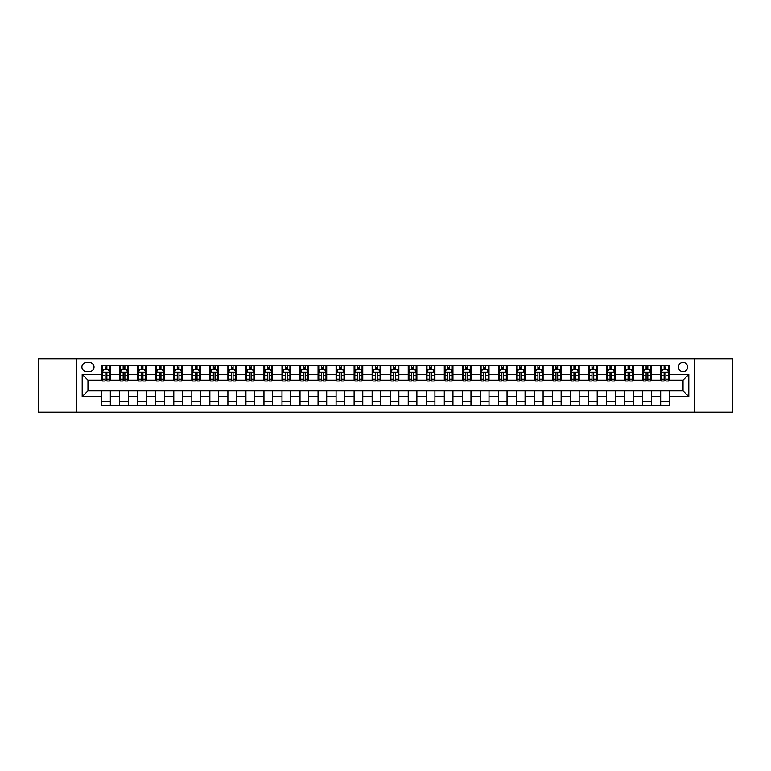 <?xml version="1.0" encoding="UTF-8"?>
<svg xmlns="http://www.w3.org/2000/svg" width="771" height="771" viewBox="0 0 771 771"><rect width="100%" height="100%" fill="white"/><g stroke="black" fill="none" stroke-linecap="round" stroke-linejoin="round"><path stroke-width="1.16" d="M683.039 362.418A4.616 4.616 0 0 0 678.422 367.035A4.616 4.616 0 0 0 683.039 371.651A4.616 4.616 0 0 0 687.655 367.035A4.616 4.616 0 0 0 683.039 362.418M694.584 412.186L732.45 412.186L732.45 358.814L694.584 358.814L694.584 412.186L76.416 412.186L76.416 358.814L38.55 358.814L38.55 412.186L76.416 412.186M86.371 371.506L89.542 371.506A4.472 4.472 0 0 0 94.023 367.035A4.472 4.472 0 0 0 89.542 362.563L86.371 362.563A4.472 4.472 0 0 0 81.899 367.035A4.472 4.472 0 0 0 86.371 371.506M694.584 358.814L76.416 358.814M101.666 396.612L82.189 396.612L82.189 374.388L101.666 374.388L101.666 380.161L87.961 380.161L87.961 390.839L101.666 390.839L101.666 405.334L669.334 405.334L669.334 390.839L683.039 390.839L683.039 380.161L669.334 380.161L669.334 374.388L688.811 374.388L688.811 396.612L669.334 396.612M669.334 374.388L669.334 365.666L101.666 365.666L101.666 374.388M660.68 365.666L660.68 380.161L661.402 380.161M664.139 380.161L665.874 380.161M668.611 380.161L669.334 380.161M660.68 380.161L650.579 380.161M642.648 365.666L642.648 380.161L643.371 380.161M646.108 380.161L647.842 380.161M642.648 380.161L632.548 380.161M624.616 365.666L624.616 380.161L625.339 380.161M628.076 380.161L629.811 380.161M624.616 380.161L614.516 380.161M606.584 365.666L606.584 380.161L607.307 380.161M610.044 380.161L611.779 380.161M606.584 380.161L596.484 380.161M588.552 365.666L588.552 380.161L589.266 380.161M592.012 380.161L593.737 380.161M588.552 380.161L578.452 380.161M570.521 365.666L570.521 380.161L571.234 380.161M573.981 380.161L575.706 380.161M570.521 380.161L560.421 380.161M552.479 365.666L552.479 380.161L553.202 380.161M555.949 380.161L557.674 380.161M552.479 380.161L542.389 380.161M534.448 365.666L534.448 380.161L535.17 380.161M537.917 380.161L539.642 380.161M534.448 380.161L524.347 380.161M516.416 365.666L516.416 380.161L517.139 380.161M519.876 380.161L521.61 380.161M516.416 380.161L506.316 380.161M498.384 365.666L498.384 380.161L499.107 380.161M501.844 380.161L503.579 380.161M498.384 380.161L488.284 380.161M480.352 365.666L480.352 380.161L481.075 380.161M483.812 380.161L485.547 380.161M480.352 380.161L470.252 380.161M462.321 365.666L462.321 380.161L463.043 380.161M465.78 380.161L467.515 380.161M462.321 380.161L452.22 380.161M444.289 365.666L444.289 380.161L445.012 380.161M447.749 380.161L449.483 380.161M444.289 380.161L434.189 380.161M426.257 365.666L426.257 380.161L426.98 380.161M429.717 380.161L431.452 380.161M426.257 380.161L416.157 380.161M408.225 365.666L408.225 380.161L408.938 380.161M411.685 380.161L413.41 380.161M408.225 380.161L398.125 380.161M390.184 365.666L390.184 380.161L390.907 380.161M393.653 380.161L395.378 380.161M390.184 380.161L380.093 380.161M372.152 365.666L372.152 380.161L372.875 380.161M375.622 380.161L377.347 380.161M372.152 380.161L362.062 380.161M354.12 365.666L354.12 380.161L354.843 380.161M357.59 380.161L359.315 380.161M354.12 380.161L344.02 380.161M336.089 365.666L336.089 380.161L336.811 380.161M339.548 380.161L341.283 380.161M336.089 380.161L325.988 380.161M318.057 365.666L318.057 380.161L318.78 380.161M321.517 380.161L323.251 380.161M318.057 380.161L307.957 380.161M300.025 365.666L300.025 380.161L300.748 380.161M303.485 380.161L305.22 380.161M300.025 380.161L289.925 380.161M281.993 365.666L281.993 380.161L282.716 380.161M285.453 380.161L287.188 380.161M281.993 380.161L271.893 380.161M263.961 365.666L263.961 380.161L264.684 380.161M267.421 380.161L269.156 380.161M263.961 380.161L253.861 380.161M245.93 365.666L245.93 380.161L246.653 380.161M249.39 380.161L251.124 380.161M245.93 380.161L235.83 380.161M227.898 365.666L227.898 380.161L228.611 380.161M231.358 380.161L233.083 380.161M227.898 380.161L217.798 380.161M209.857 365.666L209.857 380.161L210.579 380.161M213.326 380.161L215.051 380.161M209.857 380.161L199.766 380.161M191.825 365.666L191.825 380.161L192.548 380.161M195.294 380.161L197.019 380.161M191.825 380.161L181.734 380.161M173.793 365.666L173.793 380.161L174.516 380.161M177.263 380.161L178.988 380.161M173.793 380.161L163.693 380.161M155.761 365.666L155.761 380.161L156.484 380.161M159.221 380.161L160.956 380.161M155.761 380.161L145.661 380.161M137.73 365.666L137.73 380.161L138.452 380.161M141.189 380.161L142.924 380.161M137.73 380.161L127.629 380.161M119.698 365.666L119.698 380.161L120.421 380.161M123.158 380.161L124.892 380.161M119.698 380.161L109.598 380.161M101.666 380.161L102.389 380.161M105.126 380.161L106.861 380.161M101.666 390.839L110.32 390.839L110.32 405.334M669.334 390.839L110.32 390.839M110.32 365.666L110.32 380.161M101.666 369.27L102.389 369.27M105.126 369.27L106.861 369.27M109.598 369.27L110.32 369.27M101.666 401.73L110.32 401.73M119.698 390.839L119.698 405.334M128.352 365.666L128.352 380.161M119.698 369.27L120.421 369.27M123.158 369.27L124.892 369.27M127.629 369.27L128.352 369.27M128.352 390.839L128.352 405.334M119.698 401.73L128.352 401.73M137.73 390.839L137.73 405.334M146.384 390.839L146.384 405.334M137.73 401.73L146.384 401.73M146.384 365.666L146.384 380.161M137.73 369.27L138.452 369.27M141.189 369.27L142.924 369.27M145.661 369.27L146.384 369.27M155.761 390.839L155.761 405.334M164.416 390.839L164.416 405.334M155.761 401.73L164.416 401.73M164.416 365.666L164.416 380.161M155.761 369.27L156.484 369.27M159.221 369.27L160.956 369.27M163.693 369.27L164.416 369.27M173.793 390.839L173.793 405.334M182.448 390.839L182.448 405.334M173.793 401.73L182.448 401.73M182.448 365.666L182.448 380.161M173.793 369.27L174.516 369.27M177.263 369.27L178.988 369.27M181.734 369.27L182.448 369.27M191.825 390.839L191.825 405.334M200.479 390.839L200.479 405.334M191.825 401.73L200.479 401.73M200.479 365.666L200.479 380.161M191.825 369.27L192.548 369.27M195.294 369.27L197.019 369.27M199.766 369.27L200.479 369.27M209.857 390.839L209.857 405.334M218.521 390.839L218.521 405.334M209.857 401.73L218.521 401.73M218.521 365.666L218.521 380.161M209.857 369.27L210.579 369.27M213.326 369.27L215.051 369.27M217.798 369.27L218.521 369.27M227.898 390.839L227.898 405.334M236.552 390.839L236.552 405.334M227.898 401.73L236.552 401.73M236.552 365.666L236.552 380.161M227.898 369.27L228.611 369.27M231.358 369.27L233.083 369.27M235.83 369.27L236.552 369.27M245.93 390.839L245.93 405.334M254.584 390.839L254.584 405.334M245.93 401.73L254.584 401.73M254.584 365.666L254.584 380.161M245.93 369.27L246.653 369.27M249.39 369.27L251.124 369.27M253.861 369.27L254.584 369.27M263.961 390.839L263.961 405.334M272.616 390.839L272.616 405.334M263.961 401.73L272.616 401.73M272.616 365.666L272.616 380.161M263.961 369.27L264.684 369.27M267.421 369.27L269.156 369.27M271.893 369.27L272.616 369.27M281.993 390.839L281.993 405.334M290.648 390.839L290.648 405.334M281.993 401.73L290.648 401.73M290.648 365.666L290.648 380.161M281.993 369.27L282.716 369.27M285.453 369.27L287.188 369.27M289.925 369.27L290.648 369.27M300.025 390.839L300.025 405.334M308.679 390.839L308.679 405.334M300.025 401.73L308.679 401.73M308.679 365.666L308.679 380.161M300.025 369.27L300.748 369.27M303.485 369.27L305.22 369.27M307.957 369.27L308.679 369.27M318.057 390.839L318.057 405.334M326.711 390.839L326.711 405.334M318.057 401.73L326.711 401.73M326.711 365.666L326.711 380.161M318.057 369.27L318.78 369.27M321.517 369.27L323.251 369.27M325.988 369.27L326.711 369.27M336.089 390.839L336.089 405.334M344.743 390.839L344.743 405.334M336.089 401.73L344.743 401.73M344.743 365.666L344.743 380.161M336.089 369.27L336.811 369.27M339.548 369.27L341.283 369.27M344.02 369.27L344.743 369.27M354.12 390.839L354.12 405.334M362.775 390.839L362.775 405.334M354.12 401.73L362.775 401.73M362.775 365.666L362.775 380.161M354.12 369.27L354.843 369.27M357.59 369.27L359.315 369.27M362.062 369.27L362.775 369.27M372.152 390.839L372.152 405.334M380.816 390.839L380.816 405.334M372.152 401.73L380.816 401.73M380.816 365.666L380.816 380.161M372.152 369.27L372.875 369.27M375.622 369.27L377.347 369.27M380.093 369.27L380.816 369.27M390.184 390.839L390.184 405.334M398.848 390.839L398.848 405.334M390.184 401.73L398.848 401.73M398.848 365.666L398.848 380.161M390.184 369.27L390.907 369.27M393.653 369.27L395.378 369.27M398.125 369.27L398.848 369.27M408.225 390.839L408.225 405.334M416.88 390.839L416.88 405.334M408.225 401.73L416.88 401.73M416.88 365.666L416.88 380.161M408.225 369.27L408.938 369.27M411.685 369.27L413.41 369.27M416.157 369.27L416.88 369.27M426.257 390.839L426.257 405.334M434.911 390.839L434.911 405.334M426.257 401.73L434.911 401.73M434.911 365.666L434.911 380.161M426.257 369.27L426.98 369.27M429.717 369.27L431.452 369.27M434.189 369.27L434.911 369.27M444.289 390.839L444.289 405.334M452.943 390.839L452.943 405.334M444.289 401.73L452.943 401.73M452.943 365.666L452.943 380.161M444.289 369.27L445.012 369.27M447.749 369.27L449.483 369.27M452.22 369.27L452.943 369.27M462.321 390.839L462.321 405.334M470.975 390.839L470.975 405.334M462.321 401.73L470.975 401.73M470.975 365.666L470.975 380.161M462.321 369.27L463.043 369.27M465.78 369.27L467.515 369.27M470.252 369.27L470.975 369.27M480.352 390.839L480.352 405.334M489.007 390.839L489.007 405.334M480.352 401.73L489.007 401.73M489.007 365.666L489.007 380.161M480.352 369.27L481.075 369.27M483.812 369.27L485.547 369.27M488.284 369.27L489.007 369.27M498.384 390.839L498.384 405.334M507.039 390.839L507.039 405.334M498.384 401.73L507.039 401.73M507.039 365.666L507.039 380.161M498.384 369.27L499.107 369.27M501.844 369.27L503.579 369.27M506.316 369.27L507.039 369.27M516.416 390.839L516.416 405.334M525.07 390.839L525.07 405.334M516.416 401.73L525.07 401.73M525.07 365.666L525.07 380.161M516.416 369.27L517.139 369.27M519.876 369.27L521.61 369.27M524.347 369.27L525.07 369.27M534.448 390.839L534.448 405.334M543.102 390.839L543.102 405.334M534.448 401.73L543.102 401.73M543.102 365.666L543.102 380.161M534.448 369.27L535.17 369.27M537.917 369.27L539.642 369.27M542.389 369.27L543.102 369.27M552.479 390.839L552.479 405.334M561.143 390.839L561.143 405.334M552.479 401.73L561.143 401.73M561.143 365.666L561.143 380.161M552.479 369.27L553.202 369.27M555.949 369.27L557.674 369.27M560.421 369.27L561.143 369.27M570.521 390.839L570.521 405.334M579.175 390.839L579.175 405.334M570.521 401.73L579.175 401.73M579.175 365.666L579.175 380.161M570.521 369.27L571.234 369.27M573.981 369.27L575.706 369.27M578.452 369.27L579.175 369.27M588.552 390.839L588.552 405.334M597.207 390.839L597.207 405.334M588.552 401.73L597.207 401.73M597.207 365.666L597.207 380.161M588.552 369.27L589.266 369.27M592.012 369.27L593.737 369.27M596.484 369.27L597.207 369.27M606.584 390.839L606.584 405.334M615.239 390.839L615.239 405.334M606.584 401.73L615.239 401.73M615.239 365.666L615.239 380.161M606.584 369.27L607.307 369.27M610.044 369.27L611.779 369.27M614.516 369.27L615.239 369.27M624.616 390.839L624.616 405.334M633.27 390.839L633.27 405.334M624.616 401.73L633.27 401.73M633.27 365.666L633.27 380.161M624.616 369.27L625.339 369.27M628.076 369.27L629.811 369.27M632.548 369.27L633.27 369.27M642.648 390.839L642.648 405.334M651.302 390.839L651.302 405.334M642.648 401.73L651.302 401.73M651.302 365.666L651.302 380.161M642.648 369.27L643.371 369.27M646.108 369.27L647.842 369.27M650.579 369.27L651.302 369.27M660.68 390.839L660.68 405.334M660.68 401.73L669.334 401.73M660.68 369.27L661.402 369.27M664.139 369.27L665.874 369.27M668.611 369.27L669.334 369.27M87.961 380.161L82.189 374.388M87.961 390.839L82.189 396.612M688.811 374.388L683.039 380.161M688.811 396.612L683.039 390.839M106.861 367.536L105.126 367.536M109.598 379.216L106.861 379.216L106.861 381.028L109.598 381.028L109.598 372.229L108.152 369.338L103.825 369.338L102.389 372.229L102.389 381.028L105.126 381.028L105.126 379.216L102.389 379.216M102.389 372.229L102.389 365.666M109.598 372.229L109.598 365.666M105.126 369.338L105.126 365.666M106.861 365.666L106.861 369.338M106.861 379.216L106.861 373.309C106.282 372.2 105.704 372.2 105.126 373.309L105.126 379.216M124.892 367.536L123.158 367.536M127.629 379.216L124.892 379.216L124.892 381.028L127.629 381.028L127.629 372.229L126.193 369.338L121.857 369.338L120.421 372.229L120.421 381.028L123.158 381.028L123.158 379.216L120.421 379.216M120.421 372.229L120.421 365.666M127.629 372.229L127.629 365.666M123.158 369.338L123.158 365.666M124.892 365.666L124.892 369.338M124.892 379.216L124.892 373.309C124.314 372.2 123.736 372.2 123.158 373.309L123.158 379.216M142.924 367.536L141.189 367.536M145.661 379.216L142.924 379.216L142.924 381.028L145.661 381.028L145.661 372.229L144.225 369.338L139.898 369.338L138.452 372.229L138.452 381.028L141.189 381.028L141.189 379.216L138.452 379.216M138.452 372.229L138.452 365.666M145.661 372.229L145.661 365.666M141.189 369.338L141.189 365.666M142.924 365.666L142.924 369.338M142.924 379.216L142.924 373.309C142.346 372.2 141.768 372.2 141.189 373.309L141.189 379.216M160.956 367.536L159.221 367.536M163.693 379.216L160.956 379.216L160.956 381.028L163.693 381.028L163.693 372.229L162.257 369.338L157.93 369.338L156.484 372.229L156.484 381.028L159.221 381.028L159.221 379.216L156.484 379.216M156.484 372.229L156.484 365.666M163.693 372.229L163.693 365.666M159.221 369.338L159.221 365.666M160.956 365.666L160.956 369.338M160.956 379.216L160.956 373.309C160.378 372.2 159.799 372.2 159.221 373.309L159.221 379.216M178.988 367.536L177.263 367.536M181.734 379.216L178.988 379.216L178.988 381.028L181.734 381.028L181.734 372.229L180.289 369.338L175.961 369.338L174.516 372.229L174.516 381.028L177.263 381.028L177.263 379.216L174.516 379.216M174.516 372.229L174.516 365.666M181.734 372.229L181.734 365.666M177.263 369.338L177.263 365.666M178.988 365.666L178.988 369.338M178.988 379.216L178.988 373.309C178.409 372.2 177.831 372.2 177.263 373.309L177.263 379.216M197.019 367.536L195.294 367.536M199.766 379.216L197.019 379.216L197.019 381.028L199.766 381.028L199.766 372.229L198.32 369.338L193.993 369.338L192.548 372.229L192.548 381.028L195.294 381.028L195.294 379.216L192.548 379.216M192.548 372.229L192.548 365.666M199.766 372.229L199.766 365.666M195.294 369.338L195.294 365.666M197.019 365.666L197.019 369.338M197.019 379.216L197.019 373.309C196.441 372.2 195.873 372.2 195.294 373.309L195.294 379.216M215.051 367.536L213.326 367.536M217.798 379.216L215.051 379.216L215.051 381.028L217.798 381.028L217.798 372.229L216.352 369.338L212.025 369.338L210.579 372.229L210.579 381.028L213.326 381.028L213.326 379.216L210.579 379.216M210.579 372.229L210.579 365.666M217.798 372.229L217.798 365.666M213.326 369.338L213.326 365.666M215.051 365.666L215.051 369.338M215.051 379.216L215.051 373.309C214.483 372.2 213.904 372.2 213.326 373.309L213.326 379.216M233.083 367.536L231.358 367.536M235.83 379.216L233.083 379.216L233.083 381.028L235.83 381.028L235.83 372.229L234.384 369.338L230.057 369.338L228.611 372.229L228.611 381.028L231.358 381.028L231.358 379.216L228.611 379.216M228.611 372.229L228.611 365.666M235.83 372.229L235.83 365.666M231.358 369.338L231.358 365.666M233.083 365.666L233.083 369.338M233.083 379.216L233.083 373.309C232.514 372.2 231.936 372.2 231.358 373.309L231.358 379.216M251.124 367.536L249.39 367.536M253.861 379.216L251.124 379.216L251.124 381.028L253.861 381.028L253.861 372.229L252.416 369.338L248.089 369.338L246.653 372.229L246.653 381.028L249.39 381.028L249.39 379.216L246.653 379.216M246.653 372.229L246.653 365.666M253.861 372.229L253.861 365.666M249.39 369.338L249.39 365.666M251.124 365.666L251.124 369.338M251.124 379.216L251.124 373.309C250.546 372.2 249.968 372.2 249.39 373.309L249.39 379.216M269.156 367.536L267.421 367.536M271.893 379.216L269.156 379.216L269.156 381.028L271.893 381.028L271.893 372.229L270.448 369.338L266.12 369.338L264.684 372.229L264.684 381.028L267.421 381.028L267.421 379.216L264.684 379.216M264.684 372.229L264.684 365.666M271.893 372.229L271.893 365.666M267.421 369.338L267.421 365.666M269.156 365.666L269.156 369.338M269.156 379.216L269.156 373.309C268.578 372.2 268 372.2 267.421 373.309L267.421 379.216M287.188 367.536L285.453 367.536M289.925 379.216L287.188 379.216L287.188 381.028L289.925 381.028L289.925 372.229L288.479 369.338L284.152 369.338L282.716 372.229L282.716 381.028L285.453 381.028L285.453 379.216L282.716 379.216M282.716 372.229L282.716 365.666M289.925 372.229L289.925 365.666M285.453 369.338L285.453 365.666M287.188 365.666L287.188 369.338M287.188 379.216L287.188 373.309C286.61 372.2 286.031 372.2 285.453 373.309L285.453 379.216M305.22 367.536L303.485 367.536M307.957 379.216L305.22 379.216L305.22 381.028L307.957 381.028L307.957 372.229L306.521 369.338L302.193 369.338L300.748 372.229L300.748 381.028L303.485 381.028L303.485 379.216L300.748 379.216M300.748 372.229L300.748 365.666M307.957 372.229L307.957 365.666M303.485 369.338L303.485 365.666M305.22 365.666L305.22 369.338M305.22 379.216L305.22 373.309C304.641 372.2 304.063 372.2 303.485 373.309L303.485 379.216M323.251 367.536L321.517 367.536M325.988 379.216L323.251 379.216L323.251 381.028L325.988 381.028L325.988 372.229L324.552 369.338L320.225 369.338L318.78 372.229L318.78 381.028L321.517 381.028L321.517 379.216L318.78 379.216M318.78 372.229L318.78 365.666M325.988 372.229L325.988 365.666M321.517 369.338L321.517 365.666M323.251 365.666L323.251 369.338M323.251 379.216L323.251 373.309C322.673 372.2 322.095 372.2 321.517 373.309L321.517 379.216M341.283 367.536L339.548 367.536M344.02 379.216L341.283 379.216L341.283 381.028L344.02 381.028L344.02 372.229L342.584 369.338L338.257 369.338L336.811 372.229L336.811 381.028L339.548 381.028L339.548 379.216L336.811 379.216M336.811 372.229L336.811 365.666M344.02 372.229L344.02 365.666M339.548 369.338L339.548 365.666M341.283 365.666L341.283 369.338M341.283 379.216L341.283 373.309C340.705 372.2 340.127 372.2 339.548 373.309L339.548 379.216M359.315 367.536L357.59 367.536M362.062 379.216L359.315 379.216L359.315 381.028L362.062 381.028L362.062 372.229L360.616 369.338L356.289 369.338L354.843 372.229L354.843 381.028L357.59 381.028L357.59 379.216L354.843 379.216M354.843 372.229L354.843 365.666M362.062 372.229L362.062 365.666M357.59 369.338L357.59 365.666M359.315 365.666L359.315 369.338M359.315 379.216L359.315 373.309C358.737 372.2 358.158 372.2 357.59 373.309L357.59 379.216M377.347 367.536L375.622 367.536M380.093 379.216L377.347 379.216L377.347 381.028L380.093 381.028L380.093 372.229L378.648 369.338L374.32 369.338L372.875 372.229L372.875 381.028L375.622 381.028L375.622 379.216L372.875 379.216M372.875 372.229L372.875 365.666M380.093 372.229L380.093 365.666M375.622 369.338L375.622 365.666M377.347 365.666L377.347 369.338M377.347 379.216L377.347 373.309C376.768 372.2 376.2 372.2 375.622 373.309L375.622 379.216M395.378 367.536L393.653 367.536M398.125 379.216L395.378 379.216L395.378 381.028L398.125 381.028L398.125 372.229L396.68 369.338L392.352 369.338L390.907 372.229L390.907 381.028L393.653 381.028L393.653 379.216L390.907 379.216M390.907 372.229L390.907 365.666M398.125 372.229L398.125 365.666M393.653 369.338L393.653 365.666M395.378 365.666L395.378 369.338M395.378 379.216L395.378 373.309C394.81 372.2 394.232 372.2 393.653 373.309L393.653 379.216M413.41 367.536L411.685 367.536M416.157 379.216L413.41 379.216L413.41 381.028L416.157 381.028L416.157 372.229L414.711 369.338L410.384 369.338L408.938 372.229L408.938 381.028L411.685 381.028L411.685 379.216L408.938 379.216M408.938 372.229L408.938 365.666M416.157 372.229L416.157 365.666M411.685 369.338L411.685 365.666M413.41 365.666L413.41 369.338M413.41 379.216L413.41 373.309C412.842 372.2 412.263 372.2 411.685 373.309L411.685 379.216M431.452 367.536L429.717 367.536M434.189 379.216L431.452 379.216L431.452 381.028L434.189 381.028L434.189 372.229L432.743 369.338L428.416 369.338L426.98 372.229L426.98 381.028L429.717 381.028L429.717 379.216L426.98 379.216M426.98 372.229L426.98 365.666M434.189 372.229L434.189 365.666M429.717 369.338L429.717 365.666M431.452 365.666L431.452 369.338M431.452 379.216L431.452 373.309C430.873 372.2 430.295 372.2 429.717 373.309L429.717 379.216M449.483 367.536L447.749 367.536M452.22 379.216L449.483 379.216L449.483 381.028L452.22 381.028L452.22 372.229L450.775 369.338L446.448 369.338L445.012 372.229L445.012 381.028L447.749 381.028L447.749 379.216L445.012 379.216M445.012 372.229L445.012 365.666M452.22 372.229L452.22 365.666M447.749 369.338L447.749 365.666M449.483 365.666L449.483 369.338M449.483 379.216L449.483 373.309C448.905 372.2 448.327 372.2 447.749 373.309L447.749 379.216M467.515 367.536L465.78 367.536M470.252 379.216L467.515 379.216L467.515 381.028L470.252 381.028L470.252 372.229L468.807 369.338L464.479 369.338L463.043 372.229L463.043 381.028L465.78 381.028L465.78 379.216L463.043 379.216M463.043 372.229L463.043 365.666M470.252 372.229L470.252 365.666M465.78 369.338L465.78 365.666M467.515 365.666L467.515 369.338M467.515 379.216L467.515 373.309C466.937 372.2 466.359 372.2 465.78 373.309L465.78 379.216M485.547 367.536L483.812 367.536M488.284 379.216L485.547 379.216L485.547 381.028L488.284 381.028L488.284 372.229L486.848 369.338L482.521 369.338L481.075 372.229L481.075 381.028L483.812 381.028L483.812 379.216L481.075 379.216M481.075 372.229L481.075 365.666M488.284 372.229L488.284 365.666M483.812 369.338L483.812 365.666M485.547 365.666L485.547 369.338M485.547 379.216L485.547 373.309C484.969 372.2 484.39 372.2 483.812 373.309L483.812 379.216M503.579 367.536L501.844 367.536M506.316 379.216L503.579 379.216L503.579 381.028L506.316 381.028L506.316 372.229L504.88 369.338L500.552 369.338L499.107 372.229L499.107 381.028L501.844 381.028L501.844 379.216L499.107 379.216M499.107 372.229L499.107 365.666M506.316 372.229L506.316 365.666M501.844 369.338L501.844 365.666M503.579 365.666L503.579 369.338M503.579 379.216L503.579 373.309C503 372.2 502.422 372.2 501.844 373.309L501.844 379.216M521.61 367.536L519.876 367.536M524.347 379.216L521.61 379.216L521.61 381.028L524.347 381.028L524.347 372.229L522.911 369.338L518.584 369.338L517.139 372.229L517.139 381.028L519.876 381.028L519.876 379.216L517.139 379.216M517.139 372.229L517.139 365.666M524.347 372.229L524.347 365.666M519.876 369.338L519.876 365.666M521.61 365.666L521.61 369.338M521.61 379.216L521.61 373.309C521.032 372.2 520.454 372.2 519.876 373.309L519.876 379.216M539.642 367.536L537.917 367.536M542.389 379.216L539.642 379.216L539.642 381.028L542.389 381.028L542.389 372.229L540.943 369.338L536.616 369.338L535.17 372.229L535.17 381.028L537.917 381.028L537.917 379.216L535.17 379.216M535.17 372.229L535.17 365.666M542.389 372.229L542.389 365.666M537.917 369.338L537.917 365.666M539.642 365.666L539.642 369.338M539.642 379.216L539.642 373.309C539.064 372.2 538.495 372.2 537.917 373.309L537.917 379.216M557.674 367.536L555.949 367.536M560.421 379.216L557.674 379.216L557.674 381.028L560.421 381.028L560.421 372.229L558.975 369.338L554.648 369.338L553.202 372.229L553.202 381.028L555.949 381.028L555.949 379.216L553.202 379.216M553.202 372.229L553.202 365.666M560.421 372.229L560.421 365.666M555.949 369.338L555.949 365.666M557.674 365.666L557.674 369.338M557.674 379.216L557.674 373.309C557.096 372.2 556.527 372.2 555.949 373.309L555.949 379.216M575.706 367.536L573.981 367.536M578.452 379.216L575.706 379.216L575.706 381.028L578.452 381.028L578.452 372.229L577.007 369.338L572.68 369.338L571.234 372.229L571.234 381.028L573.981 381.028L573.981 379.216L571.234 379.216M571.234 372.229L571.234 365.666M578.452 372.229L578.452 365.666M573.981 369.338L573.981 365.666M575.706 365.666L575.706 369.338M575.706 379.216L575.706 373.309C575.137 372.2 574.559 372.2 573.981 373.309L573.981 379.216M593.737 367.536L592.012 367.536M596.484 379.216L593.737 379.216L593.737 381.028L596.484 381.028L596.484 372.229L595.039 369.338L590.711 369.338L589.266 372.229L589.266 381.028L592.012 381.028L592.012 379.216L589.266 379.216M589.266 372.229L589.266 365.666M596.484 372.229L596.484 365.666M592.012 369.338L592.012 365.666M593.737 365.666L593.737 369.338M593.737 379.216L593.737 373.309C593.169 372.2 592.591 372.2 592.012 373.309L592.012 379.216M611.779 367.536L610.044 367.536M614.516 379.216L611.779 379.216L611.779 381.028L614.516 381.028L614.516 372.229L613.07 369.338L608.743 369.338L607.307 372.229L607.307 381.028L610.044 381.028L610.044 379.216L607.307 379.216M607.307 372.229L607.307 365.666M614.516 372.229L614.516 365.666M610.044 369.338L610.044 365.666M611.779 365.666L611.779 369.338M611.779 379.216L611.779 373.309C611.201 372.2 610.622 372.2 610.044 373.309L610.044 379.216M629.811 367.536L628.076 367.536M632.548 379.216L629.811 379.216L629.811 381.028L632.548 381.028L632.548 372.229L631.102 369.338L626.775 369.338L625.339 372.229L625.339 381.028L628.076 381.028L628.076 379.216L625.339 379.216M625.339 372.229L625.339 365.666M632.548 372.229L632.548 365.666M628.076 369.338L628.076 365.666M629.811 365.666L629.811 369.338M629.811 379.216L629.811 373.309C629.232 372.2 628.654 372.2 628.076 373.309L628.076 379.216M647.842 367.536L646.108 367.536M650.579 379.216L647.842 379.216L647.842 381.028L650.579 381.028L650.579 372.229L649.143 369.338L644.807 369.338L643.371 372.229L643.371 381.028L646.108 381.028L646.108 379.216L643.371 379.216M643.371 372.229L643.371 365.666M650.579 372.229L650.579 365.666M646.108 369.338L646.108 365.666M647.842 365.666L647.842 369.338M647.842 379.216L647.842 373.309C647.264 372.2 646.686 372.2 646.108 373.309L646.108 379.216M665.874 367.536L664.139 367.536M668.611 379.216L665.874 379.216L665.874 381.028L668.611 381.028L668.611 372.229L667.175 369.338L662.848 369.338L661.402 372.229L661.402 381.028L664.139 381.028L664.139 379.216L661.402 379.216M661.402 372.229L661.402 365.666M668.611 372.229L668.611 365.666M664.139 369.338L664.139 365.666M665.874 365.666L665.874 369.338M665.874 379.216L665.874 373.309C665.296 372.2 664.718 372.2 664.139 373.309L664.139 379.216M119.698 396.612L110.32 396.612M119.698 374.388L110.32 374.388M137.73 374.388L128.352 374.388M137.73 396.612L128.352 396.612M155.761 374.388L146.384 374.388M155.761 396.612L146.384 396.612M173.793 374.388L164.416 374.388M173.793 396.612L164.416 396.612M191.825 374.388L182.448 374.388M191.825 396.612L182.448 396.612M209.857 374.388L200.479 374.388M209.857 396.612L200.479 396.612M227.898 374.388L218.521 374.388M227.898 396.612L218.521 396.612M245.93 374.388L236.552 374.388M245.93 396.612L236.552 396.612M263.961 374.388L254.584 374.388M263.961 396.612L254.584 396.612M281.993 374.388L272.616 374.388M281.993 396.612L272.616 396.612M300.025 374.388L290.648 374.388M300.025 396.612L290.648 396.612M318.057 374.388L308.679 374.388M318.057 396.612L308.679 396.612M336.089 374.388L326.711 374.388M336.089 396.612L326.711 396.612M354.12 374.388L344.743 374.388M354.12 396.612L344.743 396.612M372.152 374.388L362.775 374.388M372.152 396.612L362.775 396.612M390.184 374.388L380.816 374.388M390.184 396.612L380.816 396.612M408.225 374.388L398.848 374.388M408.225 396.612L398.848 396.612M426.257 374.388L416.88 374.388M426.257 396.612L416.88 396.612M444.289 374.388L434.911 374.388M444.289 396.612L434.911 396.612M462.321 374.388L452.943 374.388M462.321 396.612L452.943 396.612M480.352 374.388L470.975 374.388M480.352 396.612L470.975 396.612M498.384 374.388L489.007 374.388M498.384 396.612L489.007 396.612M516.416 374.388L507.039 374.388M516.416 396.612L507.039 396.612M534.448 374.388L525.07 374.388M534.448 396.612L525.07 396.612M552.479 374.388L543.102 374.388M552.479 396.612L543.102 396.612M570.521 374.388L561.143 374.388M570.521 396.612L561.143 396.612M588.552 374.388L579.175 374.388M588.552 396.612L579.175 396.612M606.584 374.388L597.207 374.388M606.584 396.612L597.207 396.612M624.616 374.388L615.239 374.388M624.616 396.612L615.239 396.612M642.648 374.388L633.27 374.388M642.648 396.612L633.27 396.612M660.68 374.388L651.302 374.388M660.68 396.612L651.302 396.612M109.559 372.152L102.418 372.152M102.389 369.511L103.738 369.511M108.239 369.511L109.598 369.511M105.126 375.352L102.389 375.352M109.598 375.352L106.861 375.352M106.861 368.461L105.126 368.461M127.601 372.152L120.459 372.152M120.421 369.511L121.779 369.511M126.28 369.511L127.629 369.511M123.158 375.352L120.421 375.352M127.629 375.352L124.892 375.352M124.892 368.461L123.158 368.461M145.632 372.152L138.491 372.152M138.452 369.511L139.811 369.511M144.312 369.511L145.661 369.511M141.189 375.352L138.452 375.352M145.661 375.352L142.924 375.352M142.924 368.461L141.189 368.461M163.664 372.152L156.523 372.152M156.484 369.511L157.843 369.511M162.344 369.511L163.693 369.511M159.221 375.352L156.484 375.352M163.693 375.352L160.956 375.352M160.956 368.461L159.221 368.461M181.696 372.152L174.554 372.152M174.516 369.511L175.875 369.511M180.375 369.511L181.734 369.511M177.263 375.352L174.516 375.352M181.734 375.352L178.988 375.352M178.988 368.461L177.263 368.461M199.728 372.152L192.586 372.152M192.548 369.511L193.906 369.511M198.407 369.511L199.766 369.511M195.294 375.352L192.548 375.352M199.766 375.352L197.019 375.352M197.019 368.461L195.294 368.461M217.759 372.152L210.618 372.152M210.579 369.511L211.938 369.511M216.439 369.511L217.798 369.511M213.326 375.352L210.579 375.352M217.798 375.352L215.051 375.352M215.051 368.461L213.326 368.461M235.791 372.152L228.65 372.152M228.611 369.511L229.97 369.511M234.471 369.511L235.83 369.511M231.358 375.352L228.611 375.352M235.83 375.352L233.083 375.352M233.083 368.461L231.358 368.461M253.823 372.152L246.681 372.152M246.653 369.511L248.002 369.511M252.502 369.511L253.861 369.511M249.39 375.352L246.653 375.352M253.861 375.352L251.124 375.352M251.124 368.461L249.39 368.461M271.855 372.152L264.713 372.152M264.684 369.511L266.034 369.511M270.534 369.511L271.893 369.511M267.421 375.352L264.684 375.352M271.893 375.352L269.156 375.352M269.156 368.461L267.421 368.461M289.886 372.152L282.745 372.152M282.716 369.511L284.065 369.511M288.566 369.511L289.925 369.511M285.453 375.352L282.716 375.352M289.925 375.352L287.188 375.352M287.188 368.461L285.453 368.461M307.928 372.152L300.786 372.152M300.748 369.511L302.107 369.511M306.607 369.511L307.957 369.511M303.485 375.352L300.748 375.352M307.957 375.352L305.22 375.352M305.22 368.461L303.485 368.461M325.96 372.152L318.818 372.152M318.78 369.511L320.138 369.511M324.639 369.511L325.988 369.511M321.517 375.352L318.78 375.352M325.988 375.352L323.251 375.352M323.251 368.461L321.517 368.461M343.991 372.152L336.85 372.152M336.811 369.511L338.17 369.511M342.671 369.511L344.02 369.511M339.548 375.352L336.811 375.352M344.02 375.352L341.283 375.352M341.283 368.461L339.548 368.461M362.023 372.152L354.882 372.152M354.843 369.511L356.202 369.511M360.703 369.511L362.062 369.511M357.59 375.352L354.843 375.352M362.062 375.352L359.315 375.352M359.315 368.461L357.59 368.461M380.055 372.152L372.913 372.152M372.875 369.511L374.234 369.511M378.734 369.511L380.093 369.511M375.622 375.352L372.875 375.352M380.093 375.352L377.347 375.352M377.347 368.461L375.622 368.461M398.087 372.152L390.945 372.152M390.907 369.511L392.266 369.511M396.766 369.511L398.125 369.511M393.653 375.352L390.907 375.352M398.125 375.352L395.378 375.352M395.378 368.461L393.653 368.461M416.118 372.152L408.977 372.152M408.938 369.511L410.297 369.511M414.798 369.511L416.157 369.511M411.685 375.352L408.938 375.352M416.157 375.352L413.41 375.352M413.41 368.461L411.685 368.461M434.15 372.152L427.009 372.152M426.98 369.511L428.329 369.511M432.83 369.511L434.189 369.511M429.717 375.352L426.98 375.352M434.189 375.352L431.452 375.352M431.452 368.461L429.717 368.461M452.182 372.152L445.04 372.152M445.012 369.511L446.361 369.511M450.862 369.511L452.22 369.511M447.749 375.352L445.012 375.352M452.22 375.352L449.483 375.352M449.483 368.461L447.749 368.461M470.214 372.152L463.072 372.152M463.043 369.511L464.393 369.511M468.893 369.511L470.252 369.511M465.78 375.352L463.043 375.352M470.252 375.352L467.515 375.352M467.515 368.461L465.78 368.461M488.255 372.152L481.114 372.152M481.075 369.511L482.434 369.511M486.935 369.511L488.284 369.511M483.812 375.352L481.075 375.352M488.284 375.352L485.547 375.352M485.547 368.461L483.812 368.461M506.287 372.152L499.145 372.152M499.107 369.511L500.466 369.511M504.966 369.511L506.316 369.511M501.844 375.352L499.107 375.352M506.316 375.352L503.579 375.352M503.579 368.461L501.844 368.461M524.319 372.152L517.177 372.152M517.139 369.511L518.497 369.511M522.998 369.511L524.347 369.511M519.876 375.352L517.139 375.352M524.347 375.352L521.61 375.352M521.61 368.461L519.876 368.461M542.35 372.152L535.209 372.152M535.17 369.511L536.529 369.511M541.03 369.511L542.389 369.511M537.917 375.352L535.17 375.352M542.389 375.352L539.642 375.352M539.642 368.461L537.917 368.461M560.382 372.152L553.241 372.152M553.202 369.511L554.561 369.511M559.062 369.511L560.421 369.511M555.949 375.352L553.202 375.352M560.421 375.352L557.674 375.352M557.674 368.461L555.949 368.461M578.414 372.152L571.272 372.152M571.234 369.511L572.593 369.511M577.093 369.511L578.452 369.511M573.981 375.352L571.234 375.352M578.452 375.352L575.706 375.352M575.706 368.461L573.981 368.461M596.446 372.152L589.304 372.152M589.266 369.511L590.625 369.511M595.125 369.511L596.484 369.511M592.012 375.352L589.266 375.352M596.484 375.352L593.737 375.352M593.737 368.461L592.012 368.461M614.477 372.152L607.336 372.152M607.307 369.511L608.656 369.511M613.157 369.511L614.516 369.511M610.044 375.352L607.307 375.352M614.516 375.352L611.779 375.352M611.779 368.461L610.044 368.461M632.509 372.152L625.368 372.152M625.339 369.511L626.688 369.511M631.189 369.511L632.548 369.511M628.076 375.352L625.339 375.352M632.548 375.352L629.811 375.352M629.811 368.461L628.076 368.461M650.541 372.152L643.399 372.152M643.371 369.511L644.72 369.511M649.221 369.511L650.579 369.511M646.108 375.352L643.371 375.352M650.579 375.352L647.842 375.352M647.842 368.461L646.108 368.461M668.582 372.152L661.441 372.152M661.402 369.511L662.761 369.511M667.262 369.511L668.611 369.511M664.139 375.352L661.402 375.352M668.611 375.352L665.874 375.352M665.874 368.461L664.139 368.461"/></g></svg>

